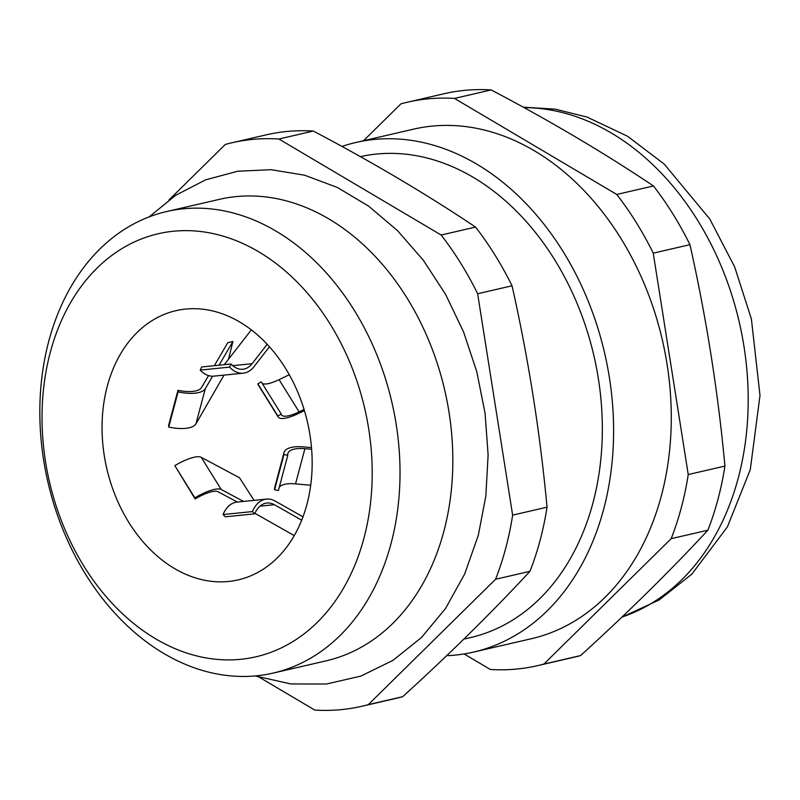 <?xml version="1.0" encoding="UTF-8"?>
<svg xmlns="http://www.w3.org/2000/svg" width="800" height="800" viewBox="0 0 800 800"><rect width="100%" height="100%" fill="white"/><g stroke="black" fill="none" stroke-linecap="round" stroke-linejoin="round"><path stroke-width="1.2" d="M464.1 653.94L490.36 669.48A289.14 215.55 -103 0 0 537.53 665.66A289.14 215.55 -103 0 0 543.91 664.05L580.61 655.57C627.71 612.7 670.14 570.91 707.88 530.2A289.14 215.55 -103 0 0 718.03 499.09A289.14 215.55 -103 0 0 724.94 466.07C717.96 391.18 706.29 317.39 689.94 244.67A289.14 215.55 -103 0 0 653.46 185.96C604.06 152.87 549.97 120.86 491.2 89.94A289.14 215.55 -103 0 0 444.02 93.75L407.31 102.24A289.14 215.55 -103 0 0 400.94 103.85L363.51 140.72M707.88 530.2L671.17 538.68A289.14 215.55 -103 0 0 681.33 507.58A289.14 215.55 -103 0 0 688.24 474.55L653.24 253.15A289.14 215.55 -103 0 0 616.75 194.45L454.49 98.42A289.14 215.55 -103 0 0 407.31 102.24M231.72 142.82A289.14 215.55 -103 0 1 278.9 139.01L441.16 235.03A289.14 215.55 -103 0 1 477.64 293.74L512.64 515.13A289.14 215.55 -103 0 1 505.73 548.16A289.14 215.55 -103 0 1 495.58 579.27L529.98 571.31A289.14 215.55 -103 0 0 540.13 540.21A289.14 215.55 -103 0 0 547.04 507.18C540.06 432.3 528.39 358.5 512.04 285.79A289.14 215.55 -103 0 0 475.56 227.08C426.16 193.99 372.07 161.98 313.3 131.05A289.14 215.55 -103 0 0 266.12 134.87L231.72 142.82A289.14 215.55 -103 0 0 225.35 144.43L169.04 199.9M273.26 673.06L326.07 660.86A236.84 176.56 -103 0 0 443.85 531.37A236.84 176.56 -103 0 0 401.14 288.94A236.84 176.56 -103 0 0 219.4 199.35L166.6 211.55A236.84 176.56 77 0 1 348.33 301.14A236.84 176.56 77 0 1 391.04 543.57A236.84 176.56 77 0 1 273.26 673.06A236.84 176.56 77 0 1 91.53 583.47A236.84 176.56 77 0 1 48.81 341.04A236.84 176.56 77 0 1 166.6 211.55M363.97 538.09A217.1 161.84 -103 0 0 258.61 251.74A217.1 161.84 -103 0 0 50.26 352.45A217.1 161.84 -103 0 0 155.62 638.8A217.1 161.84 -103 0 0 363.97 538.09M237.35 502.05L218.03 491.73A25.66 7.12 148.1 0 0 195.13 498.93L174.81 465.62A29.6 8.21 148.1 0 1 201.23 457.31L239.53 477.78L254.02 500.36M214.33 365.68L227.79 342.68L232.92 341.5L228.51 359.22M224.02 375.12L195.94 423.87A29.6 11.43 -165.1 0 1 168.72 427.09L168.6 425.5L177.96 390.31L178.08 391.91L168.72 427.09M306.93 504.34A138.15 102.99 77 0 1 238.22 579.88A138.15 102.99 77 0 1 132.21 527.62A138.15 102.99 77 0 1 107.29 386.2A138.15 102.99 77 0 1 176 310.66A138.15 102.99 77 0 1 282.01 362.92A138.15 102.99 77 0 1 306.93 504.34M473.64 652.07L531.31 638.74A261.51 194.95 -103 0 0 661.36 495.76A261.51 194.95 -103 0 0 614.2 228.08A261.51 194.95 -103 0 0 413.54 129.16L355.86 142.49A261.51 194.95 77 0 1 556.52 241.41A261.51 194.95 77 0 1 603.69 509.09A261.51 194.95 77 0 1 473.64 652.07A261.51 194.95 77 0 1 446.66 655.7M341.95 146.44A261.51 194.95 77 0 1 355.86 142.49M360.39 156.64A246.71 183.91 77 0 1 548.94 250.89A246.71 183.91 77 0 1 592.99 502.76A246.71 183.91 77 0 1 470.3 637.65L463.79 639.15M361.94 706.25A289.14 215.55 -103 0 0 368.31 704.64L402.71 696.68A289.14 215.55 -103 0 1 396.34 698.3L361.94 706.25A289.14 215.55 -103 0 1 314.76 710.06L259.4 677.3M495.58 579.27L368.31 704.64M475.56 227.08L441.16 235.03M278.9 139.01L313.3 131.05M547.04 507.18L512.64 515.13M477.64 293.74L512.04 285.79M402.71 696.68C449.82 653.81 492.24 612.02 529.98 571.31M543.91 664.05L671.17 538.68M491.2 89.94L454.49 98.42M616.75 194.45L653.46 185.96M689.94 244.67L653.24 253.15M688.24 474.55L724.94 466.07M537.53 665.66L574.24 657.18A289.14 215.55 -103 0 0 580.61 655.57M310.71 485.24L295.55 483.87A25.66 9.91 14.9 0 0 279.31 487.11M311.64 449.29L304.91 448.68A25.66 9.91 14.9 0 0 287.84 453.51A25.66 9.91 14.9 0 0 287.78 455.3L278.42 490.49L274.59 489.75L283.96 454.56A29.6 11.43 14.9 0 1 284.03 452.5A29.6 11.43 14.9 0 1 303.72 446.92L311.5 447.63M284.03 452.5L274.66 487.68A29.6 11.43 14.9 0 0 274.59 489.75M287.78 455.3L283.96 454.56M294.26 535.6L254.94 513.32M301.69 520.19L274.39 504.71A25.66 17.03 84.2 0 0 266.93 503.02A25.66 17.03 84.2 0 0 254.72 513.83L225.34 516.81L223.06 514.54L252.44 511.57A29.6 19.64 84.2 0 1 266.53 499.09A29.6 19.64 84.2 0 1 275.14 501.05L302.98 516.83M266.53 499.09L237.15 502.07A29.6 19.64 84.2 0 0 223.06 514.54M254.72 513.83L252.44 511.57M243.52 501.42L221.25 489.52A29.6 8.21 148.1 0 0 194.83 497.83L195.13 498.93M174.81 465.62L194.83 497.83M208.53 375.59L201.55 387.52A25.66 9.91 -165.1 0 1 177.96 390.31M212.6 376.21L205.31 388.68A29.6 11.43 -165.1 0 1 178.08 391.91M232.92 341.5L219.04 365.2M267.19 344.29L252.1 363.69A25.66 17.03 -95.8 0 1 242.89 369.24A25.66 17.03 -95.8 0 1 231.03 363.99L229.61 367.11L200.23 370.09A29.6 19.64 -95.8 0 0 213.91 376.14L243.29 373.17A29.6 19.64 -95.8 0 1 229.61 367.11M269.46 346.77L253.91 366.77A29.6 19.64 -95.8 0 1 243.29 373.17M251.34 329.87L224.27 364.68M231.03 363.99L201.65 366.97L200.23 370.09M304.07 409.46L299.09 411.87A25.66 7.12 -31.9 0 1 281.56 414.93A25.66 7.12 -31.9 0 1 281.26 414.08L277.86 416.03L257.85 383.82A29.6 8.21 -31.9 0 0 258.19 384.81L278.21 417.02A29.6 8.21 -31.9 0 1 277.86 416.03M304.41 410.59L298.44 413.48A29.6 8.21 -31.9 0 1 278.21 417.02M289.28 374.72L279.08 379.66A25.66 7.12 -31.9 0 1 262.18 383.37M281.26 414.08L261.25 381.87L257.85 383.82M621.95 617.07A261.51 194.95 -103 0 0 738.27 477.99A261.51 194.95 -103 0 0 524.06 107.63M295.55 483.87L304.91 448.68M259.97 506.18L274.39 504.71M201.23 457.31L221.25 489.52M205.31 388.68L195.94 423.87M252.1 363.69L232.76 365.65M299.09 411.87L279.08 379.66M255.19 675.94L290.82 683.95L326.47 684.02L360.92 676.07L392.94 660.37L421.44 637.55L445.57 608.43L464.69 573.97L478.33 535.23L485.86 495.94L488.12 454.89L485.06 413.14L476.79 371.75L463.52 331.81L445.58 294.36L423.43 260.37L397.61 230.72L368.72 206.21L337.47 187.51L304.61 175.2L271.02 169.69L237.66 171.24L205.57 179.86L175.76 195.25L149.1 216.9M523.19 107.15L555.36 109.18L587.06 117.07L627.45 136.19L664.23 164.09L709.81 219.06L734.64 266.86L751.39 318.94L760 395.44L750.3 469.58L727.39 526.91L691.88 574.12L659.13 599.97L621.8 617.22"/></g></svg>
